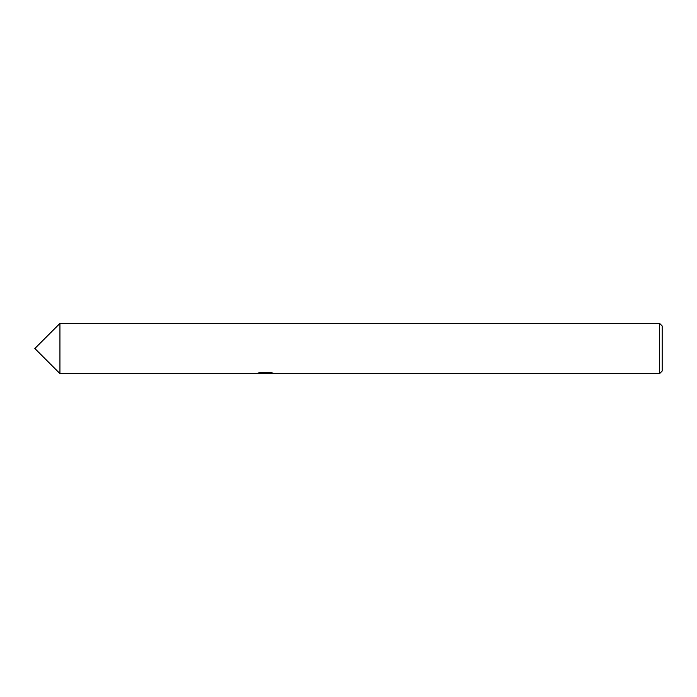 <?xml version="1.0" encoding="UTF-8"?>
<svg xmlns="http://www.w3.org/2000/svg" width="697" height="697" viewBox="0 0 697 697"><rect width="100%" height="100%" fill="white"/><g stroke="black" fill="none" stroke-linecap="round" stroke-linejoin="round"><path stroke-width="1.05" d="M258.753 372.86L265.862 373.113L256.322 373.592L59.942 373.592L59.942 323.408L659.641 323.408L662.15 325.917L662.15 371.083L659.641 373.592L267.517 373.592L272.091 372.869M59.942 373.592L59.942 323.408L34.85 348.5L59.942 373.592M266.454 373.339L261.941 373.348M264.86 373.592L263.675 373.592M659.641 373.592L659.641 323.408M265.862 373.113L257.838 373.113L260.451 372.459L270.349 372.459L273.224 373.191M273.668 373.235C265.897 373.426 265.897 373.505 273.668 373.47M262.028 373.339L265.139 373.165M265.252 373.339L267.421 373.339"/></g></svg>
